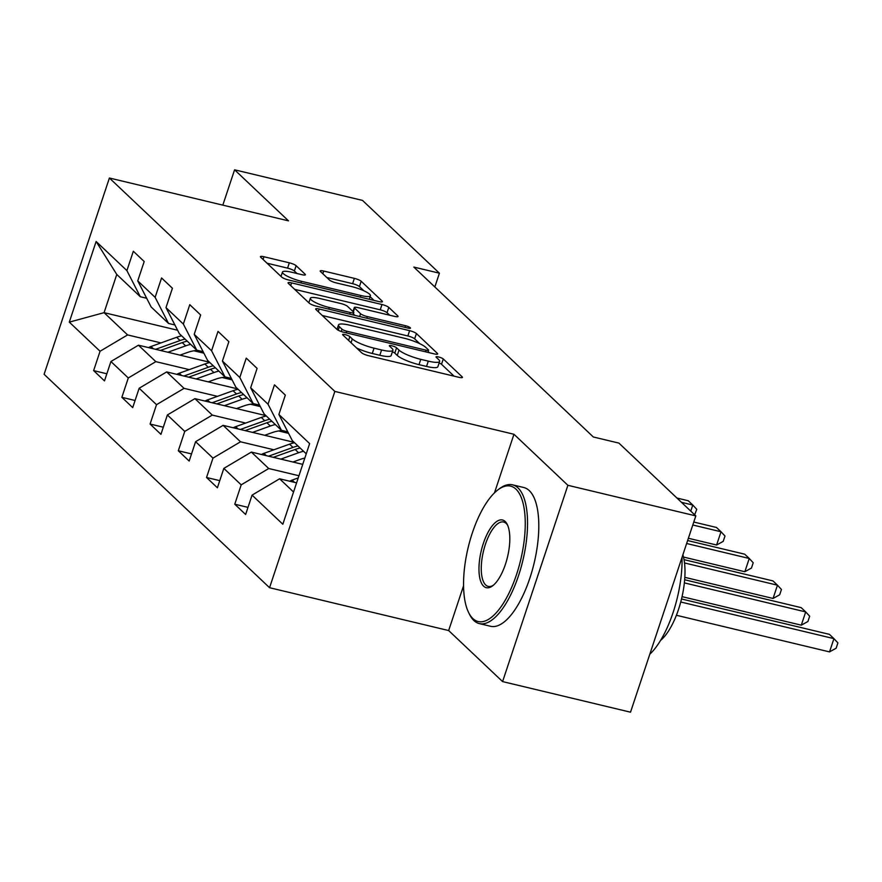 <?xml version="1.0" encoding="UTF-8"?>
<svg xmlns="http://www.w3.org/2000/svg" width="882" height="882" viewBox="0 0 882 882"><rect width="100%" height="100%" fill="white"/><g stroke="black" fill="none" stroke-linecap="round" stroke-linejoin="round"><path stroke-width="1.32" d="M345.094 334.609A3.925 0.794 18.4 0 0 342.613 334.543A3.925 0.794 18.4 0 0 342.811 334.94L361.686 352.811A5.601 1.125 18.4 0 0 368.489 355.689L458.905 377.309A5.601 1.125 18.4 0 0 462.444 377.397A5.601 1.125 18.4 0 0 462.146 376.835L443.282 358.974A3.925 0.794 18.4 0 0 438.519 356.956A3.925 0.794 18.4 0 0 436.039 356.89A3.925 0.794 18.4 0 0 436.248 357.287L438.685 359.602A17.927 3.605 18.4 0 1 439.622 361.411A17.927 3.605 18.4 0 1 428.299 361.135L420.758 359.338A17.927 3.605 18.4 0 1 399.006 350.11L396.558 347.795A3.925 0.794 18.4 0 0 391.806 345.777A3.925 0.794 18.4 0 0 389.326 345.722A3.925 0.794 18.4 0 0 389.535 346.119L391.972 348.423A17.927 3.605 18.4 0 1 392.909 350.242A17.927 3.605 18.4 0 1 381.586 349.967L374.045 348.158A17.927 3.605 18.4 0 1 352.293 338.942L349.845 336.626A3.925 0.794 18.4 0 0 345.094 334.609M296.132 265.702A5.601 1.125 18.4 0 0 289.329 262.814L263.961 256.75A5.601 1.125 18.4 0 0 260.422 256.662A5.601 1.125 18.4 0 0 260.719 257.235L281.678 277.069A5.601 1.125 18.4 0 0 288.469 279.947L378.885 301.578A5.601 1.125 18.4 0 0 382.424 301.666A5.601 1.125 18.4 0 0 382.138 301.093L361.179 281.259A5.601 1.125 18.4 0 0 354.377 278.37L323.738 271.05A5.601 1.125 18.4 0 0 320.199 270.961A5.601 1.125 18.4 0 0 320.486 271.524L329.46 280.013A5.601 1.125 18.4 0 0 336.262 282.902L351.455 286.529A14.983 3.01 18.4 0 1 370.429 295.757A14.983 3.01 18.4 0 1 360.958 295.525L301.435 281.292A14.983 3.01 18.4 0 1 282.461 272.064A14.983 3.01 18.4 0 1 291.931 272.295L301.853 274.666A5.601 1.125 18.4 0 0 305.392 274.754A5.601 1.125 18.4 0 0 305.095 274.192L296.132 265.702L294.368 271.006A5.601 1.125 18.4 0 0 287.565 268.128L267.037 263.211M288.502 220.853L234.579 169.807L362.513 200.412L439.412 273.2L413.834 267.081L593.332 436.987L618.91 443.106L695.821 515.904L567.887 485.298L513.963 434.264L334.851 391.421L109.401 178.01L288.502 220.853M319.196 309.031A5.601 1.125 18.4 0 0 315.657 308.954A5.601 1.125 18.4 0 0 315.954 309.516L336.913 329.35A5.601 1.125 18.4 0 0 343.715 332.238L434.12 353.858A5.601 1.125 18.4 0 0 437.659 353.947A5.601 1.125 18.4 0 0 437.373 353.384L416.414 333.539A5.601 1.125 18.4 0 0 409.612 330.662L319.196 309.031L318.303 311.743M309.295 303.21L288.337 283.376A5.601 1.125 18.4 0 1 288.039 282.802A5.601 1.125 18.4 0 1 291.578 282.89L381.994 304.522A5.601 1.125 18.4 0 1 388.797 307.399L397.76 315.888A5.601 1.125 18.4 0 1 398.058 316.462A5.601 1.125 18.4 0 1 394.519 316.373L357.849 307.598A5.601 1.125 18.4 0 0 354.31 307.509A5.601 1.125 18.4 0 0 354.597 308.083L360.551 313.716A5.601 1.125 18.4 0 0 367.353 316.594L405.522 325.723A3.925 0.794 18.4 0 1 410.494 328.137A3.925 0.794 18.4 0 1 408.013 328.082L316.087 306.098A5.601 1.125 18.4 0 1 309.295 303.21M334.851 391.421L269.561 587.71L44.1 374.299L109.401 178.01M106.854 373.77L93.624 370.605L104.484 380.892L110.923 361.521L128.298 377.97L121.859 397.33L132.708 407.605L139.158 388.245L156.522 404.684L150.083 424.044L160.943 434.33L167.382 414.959L184.746 431.408L178.307 450.768L189.167 461.043L195.606 441.684L212.981 458.122L206.531 477.493L217.391 487.768L223.83 468.397L241.205 484.846L234.766 504.206L245.626 514.482L252.065 495.122L282.824 524.239L309.648 443.602L278.888 414.485L285.327 395.114L274.467 384.839L268.029 404.21L281.435 430.317L264.071 413.878L250.664 387.76L257.103 368.4L246.243 358.125L239.805 377.485L253.211 403.603L235.847 387.165L222.429 361.047L228.868 341.676L218.019 331.4L211.57 350.771L224.987 376.879L207.612 360.44L194.205 334.322L200.644 314.962L189.784 304.687L183.346 324.047L196.763 350.165L179.388 333.716L165.981 307.609L172.42 288.238L161.56 277.962L155.122 297.333L168.528 323.44L151.164 307.002L137.746 280.884L144.196 261.524L133.336 251.249L126.898 270.609L140.304 296.727L116.777 274.456L104.076 312.658L127.592 334.917L160.998 342.911M93.624 370.605L100.063 351.245L69.303 322.128L96.127 241.492L126.898 270.609M137.746 280.884L155.122 297.333M165.981 307.609L183.346 324.047M194.205 334.322L211.57 350.771M222.429 361.047L239.805 377.485M250.664 387.76L268.029 404.21M189.222 369.624L155.827 361.642L138.452 345.204L209.453 362.182M222.187 377.518L232.109 379.888M174.89 324.962L168.528 323.44M138.452 345.204L110.923 361.521M155.827 361.642L128.298 377.97M217.446 396.349L184.051 388.356L166.676 371.917L237.677 388.896M250.411 404.232L260.333 406.602M203.114 351.686L196.763 350.165M166.676 371.917L139.158 388.245M184.051 388.356L156.522 404.684M245.67 423.062L212.275 415.08L194.911 398.642L265.901 415.62M278.646 430.956L288.557 433.327M231.349 378.4L224.987 376.879M194.911 398.642L167.382 414.959M212.275 415.08L184.746 431.408M273.905 449.787L240.51 441.794L223.135 425.356L294.136 442.334M259.573 405.125L253.211 403.603M223.135 425.356L195.606 441.684M240.51 441.794L212.981 458.122M298.954 475.751L268.734 468.518L251.359 452.08L302.735 464.362M287.797 431.838L281.435 430.317M251.359 452.08L223.83 468.397M268.734 468.518L241.205 484.846M293.541 492.002L279.594 478.794L296.584 482.862M306.252 453.811L292.295 440.603L278.888 414.485M279.594 478.794L252.065 495.122M463.568 585.747L448.662 630.553L502.586 681.588L567.887 485.298M502.586 681.588L630.52 712.193L695.821 515.904M234.579 169.807L222.826 205.142M448.662 630.553L269.561 587.71M434.837 286.97L439.412 273.2M193.963 350.793L203.874 353.164M177.602 330.243L104.076 312.658L69.303 322.128M146.666 298.248L140.304 296.727M96.127 241.492L116.777 274.456M127.592 334.917L100.063 351.245M247.985 507.37L234.766 504.206M219.761 480.646L206.531 477.493M191.537 453.932L178.307 450.768M163.302 427.208L150.083 424.044M135.078 400.494L121.859 397.33M513.963 434.264L494.482 492.84M356.571 347.971A17.927 3.605 18.4 0 0 372.281 353.473L374.045 348.158M392.909 350.242L391.145 355.545A17.927 3.605 18.4 0 1 379.822 355.27L372.281 353.473M439.622 361.411L437.858 366.725A17.927 3.605 18.4 0 1 426.535 366.438L418.994 364.641A17.927 3.605 18.4 0 1 397.242 355.413L394.794 353.109A3.925 0.794 18.4 0 0 392.38 351.819M454.065 376.162L441.507 364.277A3.925 0.794 18.4 0 0 439.104 362.998M419.766 343.682L414.65 338.853A5.601 1.125 18.4 0 0 407.848 335.965L322.272 315.502M429.291 352.701L428.134 351.609M341.984 329.184A3.925 0.794 18.4 0 0 346.747 331.202L426.116 350.187A3.925 0.794 18.4 0 0 428.586 350.242A3.925 0.794 18.4 0 0 428.387 349.845L425.808 347.409A17.927 3.605 18.4 0 0 404.055 338.192L349.801 325.215A17.927 3.605 18.4 0 0 338.479 324.94A17.927 3.605 18.4 0 0 339.416 326.748L341.984 329.184L341.224 331.5M294.654 289.351L380.23 309.825L381.994 304.522M389.679 315.216L387.033 312.702A5.601 1.125 18.4 0 0 380.23 309.825M353.384 313.904L354.95 315.392M319.802 298.502A14.983 3.01 18.4 0 0 310.332 298.27A14.983 3.01 18.4 0 0 329.306 307.498L350.275 312.515A5.601 1.125 18.4 0 0 353.814 312.603A5.601 1.125 18.4 0 0 353.517 312.03L347.574 306.396A5.601 1.125 18.4 0 0 340.772 303.518L319.802 298.502M297.013 273.508L294.368 271.006M363.891 290.806L359.415 286.562A5.601 1.125 18.4 0 0 352.613 283.684L326.814 277.51M374.045 300.42L370.109 296.694M289.704 481.208A15.126 13.605 -46.6 0 1 292.129 480.106L298.237 477.912M676.406 615.272L829.521 651.897L833.931 638.634L829.4 634.345L681.51 598.977M680.75 601.998L833.931 638.634L837.9 642.912L836.136 648.226L829.521 651.897M472.862 618.558A69.634 26.978 -76.5 0 0 516.466 574.733A69.634 26.978 -76.5 0 0 515.926 489.113A69.634 26.978 -76.5 0 0 498.065 489.753A69.634 26.978 -76.5 0 0 468.155 547.568A69.634 26.978 -76.5 0 0 468.673 612.648A69.634 26.978 -76.5 0 0 472.862 618.558M498.065 489.753L499.686 488.54A71.343 27.64 103.5 0 1 512.53 484.824A71.343 27.64 103.5 0 1 517.988 487.889A71.343 27.64 103.5 0 1 520.832 568.206A71.343 27.64 103.5 0 1 479.334 623.596A71.343 27.64 103.5 0 1 473.866 620.52A71.343 27.64 103.5 0 1 469.577 614.467L468.673 612.648M483.634 586.199A34.817 13.495 103.5 0 1 483.358 543.389A34.817 13.495 103.5 0 1 505.166 521.483A34.817 13.495 103.5 0 1 507.26 524.437A34.817 13.495 103.5 0 1 507.514 556.983A34.817 13.495 103.5 0 1 492.564 585.88A34.817 13.495 103.5 0 1 483.634 586.199M507.701 525.396A33.108 12.822 -76.5 0 0 506.169 523.434A33.108 12.822 -76.5 0 0 503.633 522.012A33.108 12.822 -76.5 0 0 484.372 547.711A33.108 12.822 -76.5 0 0 485.695 584.975A33.108 12.822 -76.5 0 0 488.231 586.398A33.108 12.822 -76.5 0 0 493.391 585.229M682.04 557.336A71.343 27.64 103.5 0 1 649.802 654.246M682.877 554.811A51.365 19.9 103.5 0 1 660.541 640.475M512.53 484.824L523.787 487.514A71.343 27.64 103.5 0 1 529.244 490.59A71.343 27.64 103.5 0 1 532.089 570.908A71.343 27.64 103.5 0 1 490.59 626.286L479.334 623.596M292.945 462.025L300.321 459.368A36.239 32.612 -46.6 0 1 304.841 458.056M280.818 459.114L298.59 452.731A43.659 39.282 -46.6 0 1 303.562 451.253M261.469 454.495A15.126 13.605 -46.6 0 1 263.894 453.381L289.539 444.164A43.659 39.282 -46.6 0 1 294.511 442.698M273.31 457.328L295.15 449.478A43.659 39.282 -46.6 0 1 300.123 448.001M682.051 596.651L801.286 625.173L805.696 611.91L801.176 607.632L684.653 579.761M297.951 445.95A43.659 39.282 133.4 0 0 292.978 447.417L268.58 456.192M684.355 582.892L805.696 611.91L809.676 616.198L807.912 621.501L801.286 625.173M264.71 435.3L272.086 432.643A36.239 32.612 -46.6 0 1 282.405 430.548M252.583 432.401L270.355 426.006A43.659 39.282 -46.6 0 1 275.327 424.54M233.245 427.77A15.126 13.605 -46.6 0 1 235.67 426.668L261.315 417.44A43.659 39.282 -46.6 0 1 266.287 415.973M245.086 430.603L266.915 422.754A43.659 39.282 -46.6 0 1 271.899 421.287M684.818 577.346L773.062 598.459L777.472 585.196L772.952 580.907L684.024 559.64M269.727 419.226A43.659 39.282 133.4 0 0 264.743 420.703L240.345 429.468M684.509 562.959L777.472 585.196L781.441 589.474L779.677 594.777L773.062 598.459M236.486 408.587L243.862 405.929A36.239 32.612 -46.6 0 1 254.17 403.835M224.359 405.676L242.131 399.292A43.659 39.282 -46.6 0 1 247.103 397.815M205.021 401.056A15.126 13.605 -46.6 0 1 207.446 399.943L233.08 390.726A43.659 39.282 -46.6 0 1 238.052 389.26M216.862 403.89L238.691 396.04A43.659 39.282 -46.6 0 1 243.664 394.563M683.484 557.06L744.838 571.734L749.248 558.471L744.717 554.194L687.618 540.534M241.492 392.512A43.659 39.282 133.4 0 0 236.519 393.978L212.121 402.754M686.637 543.499L749.248 558.471L753.217 562.76L751.453 568.063L744.838 571.734M208.262 381.862L215.638 379.205A36.239 32.612 -46.6 0 1 225.946 377.11M196.135 378.962L213.907 372.568A43.659 39.282 -46.6 0 1 218.879 371.102M176.786 374.332A15.126 13.605 -46.6 0 1 179.211 373.229L204.856 364.001A43.659 39.282 -46.6 0 1 209.828 362.535M188.627 377.165L210.467 369.315A43.659 39.282 -46.6 0 1 215.44 367.849M688.379 538.263L716.603 545.021L721.013 531.758L716.493 527.469L693.781 522.034M213.268 365.787A43.659 39.282 133.4 0 0 208.295 367.265L183.897 376.03M692.789 524.999L721.013 531.758L724.993 536.035L723.229 541.339L716.603 545.021M180.027 355.137L187.403 352.491A36.239 32.612 -46.6 0 1 197.722 350.397M167.9 352.238L185.672 345.854A43.659 39.282 -46.6 0 1 190.644 344.377M148.562 347.618A15.126 13.605 -46.6 0 1 150.987 346.505L176.632 337.288A43.659 39.282 -46.6 0 1 181.604 335.822M160.403 350.452L182.232 342.602A43.659 39.282 -46.6 0 1 187.216 341.125M185.044 339.074A43.659 39.282 133.4 0 0 180.06 340.54L155.662 349.316M681.477 502.332L692.789 505.033L688.269 500.755L676.957 498.043M690.771 511.119L692.789 505.033L696.758 509.322L694.663 514.812M351.036 342.723L352.293 338.942M379.822 355.27L381.586 349.967M394.794 353.109L396.558 347.795M397.242 355.413L399.006 350.11M418.994 364.641L420.758 359.338M426.535 366.438L428.299 361.135M441.507 364.277L443.282 358.974M461.87 377.683L462.146 376.835M348.588 340.408L349.845 336.626M407.848 335.965L409.612 330.662M414.65 338.853L416.414 333.539M437.086 354.222L437.373 353.384M346.207 332.834L346.747 331.202M425.565 351.819L426.116 350.187M338.247 330.243L339.416 326.748M290.685 285.592L291.578 282.89M387.033 312.702L388.797 307.399M397.484 316.737L397.76 315.888M353.34 311.864L354.597 308.083M359.624 316.506L360.551 313.716M366.813 318.226L367.353 316.594M404.981 327.354L405.522 325.723M328.754 309.119L329.306 307.498M349.735 314.135L350.275 312.515M304.819 275.041L305.095 274.192M300.894 282.924L301.435 281.292M360.418 297.157L360.958 295.525M322.834 273.751L323.738 271.05M352.613 283.684L354.377 278.37M359.415 286.562L361.179 281.259M381.851 301.942L382.138 301.093M263.068 259.451L263.961 256.75M287.565 268.128L289.329 262.814M292.129 480.106L294.511 482.366M295.15 449.478L298.59 452.731M289.539 444.164L292.978 447.417M263.894 453.381L266.287 455.641M266.915 422.754L270.355 426.006M261.315 417.44L264.743 420.703M235.67 426.668L238.063 428.928M238.691 396.04L242.131 399.292M233.08 390.726L236.519 393.978M207.446 399.943L209.828 402.203M210.467 369.315L213.907 372.568M204.856 364.001L208.295 367.265M179.211 373.229L181.604 375.489M182.232 342.602L185.672 345.854M176.632 337.288L180.06 340.54M150.987 346.505L153.38 348.765M427.88 352.37L428.586 350.242M336.979 329.416L338.479 324.94M352.976 311.522L354.31 307.509M308.832 302.78L310.332 298.27M353.032 314.929L353.814 312.603M281.005 276.441L282.461 272.064M369.26 299.274L370.429 295.757"/></g></svg>
